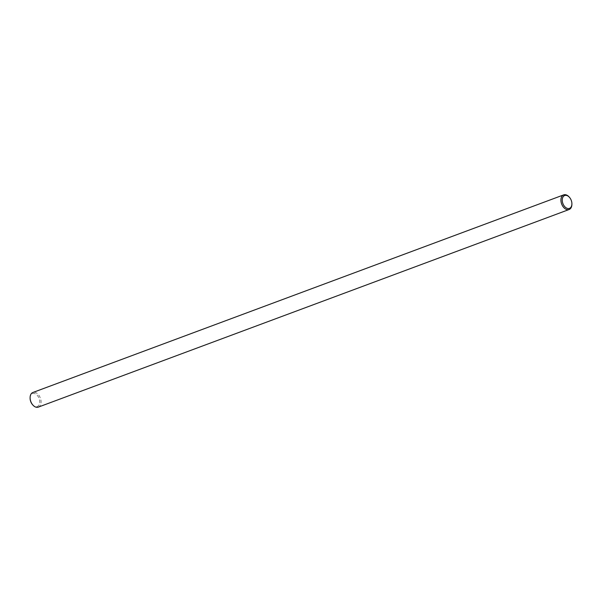 <?xml version="1.0" encoding="UTF-8"?>
<svg xmlns="http://www.w3.org/2000/svg" width="602" height="602" viewBox="0 0 602 602"><rect width="100%" height="100%" fill="white"/><g stroke="black" fill="none" stroke-linecap="round" stroke-linejoin="round"><path stroke-width="0.45" stroke-dasharray="3.01 2.26" d="M569.116 196.937A7.803 5.087 -110.4 0 1 571.892 204.394M30.1 398.118A6.863 4.477 -110.4 0 1 35.029 393.731A6.863 4.477 -110.4 0 1 39.762 402.016A6.863 4.477 -110.4 0 1 34.833 406.373A6.863 4.477 -110.4 0 1 32.546 404.679M38.317 407.118A7.803 5.087 69.6 0 0 40.913 400.044A7.803 5.087 69.6 0 0 35.706 392.617A7.803 5.087 69.6 0 0 32.877 392.496"/><path stroke-width="0.9" d="M566.971 208.269A6.863 4.477 69.6 0 0 571.9 203.882A6.863 4.477 69.6 0 0 569.454 197.321A6.863 4.477 69.6 0 0 567.167 195.627A6.863 4.477 69.6 0 0 562.238 199.984A6.863 4.477 69.6 0 0 566.971 208.269M571.9 203.882L571.892 204.394A7.803 5.087 -110.4 0 1 569.123 209.504A7.803 5.087 -110.4 0 1 566.294 209.383A7.803 5.087 -110.4 0 1 561.087 201.956A7.803 5.087 -110.4 0 1 563.683 194.882A7.803 5.087 -110.4 0 1 566.52 195.01A7.803 5.087 -110.4 0 1 569.116 196.937L569.454 197.321M563.683 194.882L32.877 392.496A7.803 5.087 69.6 0 0 30.108 397.606A7.803 5.087 69.6 0 0 32.884 405.063A7.803 5.087 69.6 0 0 35.48 406.99A7.803 5.087 69.6 0 0 38.317 407.118L569.123 209.504M32.884 405.063L32.546 404.679A6.863 4.477 -110.4 0 1 30.1 398.118L30.108 397.606"/></g></svg>
